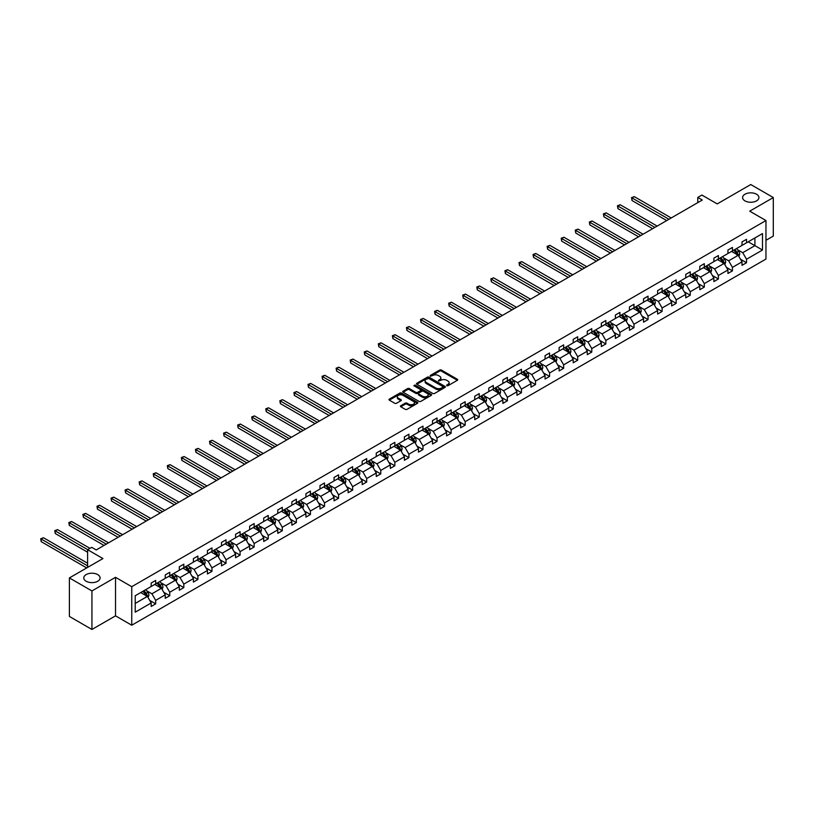 <?xml version="1.0" encoding="UTF-8"?>
<svg xmlns="http://www.w3.org/2000/svg" width="814" height="814" viewBox="0 0 814 814"><rect width="100%" height="100%" fill="white"/><g stroke="black" fill="none" stroke-linecap="round" stroke-linejoin="round"><path stroke-width="1.22" d="M97.711 574.592A8.16 4.711 0 0 0 88.818 573.565A8.16 4.711 0 0 0 83.771 577.92A8.16 4.711 0 0 0 86.162 581.247A8.16 4.711 0 0 0 95.065 582.275A8.16 4.711 0 0 0 100.102 577.92A8.16 4.711 0 0 0 97.711 574.592M756.532 194.22A8.16 4.711 0 0 0 747.628 193.203A8.16 4.711 0 0 0 742.592 197.558A8.16 4.711 0 0 0 744.983 200.885A8.16 4.711 0 0 0 753.876 201.903A8.16 4.711 0 0 0 758.923 197.558A8.16 4.711 0 0 0 756.532 194.22M446.713 385.724L447.954 385.724L457.356 380.291A1.252 0.722 0 0 0 457.722 379.782A1.252 0.722 0 0 0 457.356 379.273L441.422 370.075A1.252 0.722 0 0 0 439.652 370.075L430.25 375.498L430.25 376.221L432.702 375.519A4.009 2.31 0 0 1 438.37 375.519L439.692 376.282A4.009 2.31 0 0 1 440.873 377.92A4.009 2.31 0 0 1 439.692 379.548L438.481 380.972L440.934 380.27A4.009 2.31 0 0 1 446.601 380.27L447.924 381.033A4.009 2.31 0 0 1 449.104 382.672A4.009 2.31 0 0 1 447.924 384.3L446.713 385.724L446.713 385.002M765.954 240.323L773.3 236.08L773.3 197.558L750.752 184.534L717.215 203.907L701.882 195.055L697.781 197.426L697.781 202.625M91.941 629.466L115.517 615.852L115.517 577.319L91.941 590.933L91.941 629.466L69.394 616.442L69.394 577.92L102.94 558.557L87.607 549.704L87.607 567.399M91.941 590.933L69.394 577.92M400.793 405.738A1.252 0.722 0 0 0 400.427 406.247A1.252 0.722 0 0 0 400.793 406.766L405.27 409.34A1.252 0.722 0 0 0 407.031 409.34L417.48 403.317A1.252 0.722 0 0 0 417.847 402.798A1.252 0.722 0 0 0 417.48 402.289L401.546 393.091A1.252 0.722 0 0 0 399.776 393.091L389.336 399.125A1.252 0.722 0 0 0 388.97 399.633A1.252 0.722 0 0 0 389.336 400.142L394.729 403.266A1.252 0.722 0 0 0 396.499 403.266L400.976 400.681A1.252 0.722 0 0 0 401.343 400.173A1.252 0.722 0 0 0 400.976 399.664L398.29 398.117A3.348 1.933 0 0 1 397.313 396.744A3.348 1.933 0 0 1 399.379 394.963A3.348 1.933 0 0 1 403.032 395.38L413.522 401.434A3.348 1.933 0 0 1 414.499 402.798A3.348 1.933 0 0 1 412.433 404.589A3.348 1.933 0 0 1 408.781 404.171L407.031 403.164A1.252 0.722 0 0 0 405.27 403.164L400.793 405.738L400.793 406.766M87.607 549.704L91.707 547.334L96.225 549.938L702.289 200.03L697.781 197.426M115.517 577.319L131.746 586.691L765.954 220.543L765.954 259.066L131.746 625.223L131.746 586.691M773.3 197.558L749.714 211.172L765.954 220.543M432.794 393.447A1.252 0.722 0 0 0 434.564 393.447L445.004 387.423A1.252 0.722 0 0 0 445.37 386.915A1.252 0.722 0 0 0 445.004 386.396L429.08 377.197A1.252 0.722 0 0 0 427.309 377.197L416.86 383.231A1.252 0.722 0 0 0 416.493 383.74A1.252 0.722 0 0 0 416.86 384.249L432.794 393.447M414.153 385.907L415.048 386.039L415.048 384.991L431.247 394.342A1.252 0.722 0 0 1 431.613 394.851A1.252 0.722 0 0 1 431.247 395.37L420.797 401.394A1.252 0.722 0 0 1 419.027 401.394L403.093 392.195L403.093 391.178A1.252 0.722 0 0 0 402.727 391.687A1.252 0.722 0 0 0 403.093 392.195M403.093 391.178L407.57 388.593A1.252 0.722 0 0 1 409.34 388.593L415.801 392.328A1.252 0.722 0 0 0 417.572 392.328L420.533 390.618A1.252 0.722 0 0 0 420.899 390.099A1.252 0.722 0 0 0 420.533 389.591L413.807 385.704L415.048 384.991M135.226 595.726L151.18 586.507L151.18 583.017L155.688 580.423L155.688 583.903L165.252 578.388L165.252 574.898L169.76 572.293L169.76 575.783L179.314 570.268L179.314 566.778L183.822 564.173L183.822 567.663L193.386 562.148L193.386 558.658L197.894 556.054L197.894 559.544L207.448 554.019L207.448 550.539L211.955 547.934L211.955 551.424L221.52 545.899L221.52 542.409L226.027 539.814L226.027 543.294L235.582 537.779L235.582 534.289L240.099 531.684L240.099 535.174L249.654 529.66L249.654 526.17L254.161 523.565L254.161 527.055L263.726 521.54L263.726 518.05L268.233 515.445L268.233 518.935L277.788 513.41L277.788 509.93L282.295 507.326L282.295 510.816L291.86 505.291L291.86 501.8L296.367 499.206L296.367 502.686L305.922 497.171L305.922 493.681L310.429 491.076L310.429 494.566L319.994 489.051L319.994 485.561L324.501 482.956L324.501 486.446L334.055 480.932L334.055 477.442L338.563 474.837L338.563 478.327L348.127 472.802L348.127 469.322L352.635 466.717L352.635 470.207L362.189 464.682L362.189 461.192L366.697 458.597L366.697 462.077L376.261 456.562L376.261 453.072L380.769 450.468L380.769 453.958L390.323 448.443L390.323 444.953L394.831 442.348L394.831 445.838L404.395 440.323L404.395 436.833L408.903 434.228L408.903 437.718L418.457 432.193L418.457 428.713L422.975 426.109L422.975 429.599L432.529 424.074L432.529 420.584L437.037 417.989L437.037 421.469L446.591 415.954L446.591 412.464L451.109 409.859L451.109 413.349L460.663 407.834L460.663 404.344L465.17 401.74L465.17 405.23L474.735 399.715L474.735 396.225L479.243 393.62L479.243 397.11L488.797 391.585L488.797 388.105L493.304 385.5L493.304 388.99L502.869 383.465L502.869 379.975L507.376 377.381L507.376 380.86L516.931 375.346L516.931 371.856L521.438 369.251L521.438 372.741L531.003 367.226L531.003 363.736L535.51 361.131L535.51 364.621L545.065 359.106L545.065 355.616L549.572 353.011L549.572 356.501L559.137 350.976L559.137 347.497L563.644 344.892L563.644 348.382L573.198 342.857L573.198 339.367L577.706 336.772L577.706 340.252L587.27 334.737L587.27 331.247L591.778 328.642L591.778 332.132L601.332 326.618L601.332 323.127L605.85 320.523L605.85 324.013L615.404 318.498L615.404 315.008L619.912 312.403L619.912 315.893L629.466 310.368L629.466 306.888L633.984 304.283L633.984 307.773L643.538 302.248L643.538 298.758L648.046 296.164L648.046 299.644L657.61 294.129L657.61 290.639L662.118 288.034L662.118 291.524L671.672 286.009L671.672 282.519L676.18 279.914L676.18 283.404L685.744 277.889L685.744 274.399L690.252 271.795L690.252 275.285L699.806 269.76L699.806 266.28L704.314 263.675L704.314 267.165L713.878 261.64L713.878 258.15L718.386 255.555L718.386 259.035L727.94 253.52L727.94 250.03L732.447 247.425L732.447 250.916L742.012 245.401L742.012 241.911L746.519 239.306L746.519 242.796L762.484 233.577L762.484 250.03L746.519 259.249L746.519 262.739L742.012 265.344L742.012 261.854L732.447 267.368L732.447 270.858L727.94 273.463L727.94 269.973L718.386 275.488L718.386 278.978L713.878 281.583L713.878 278.093L704.314 283.618L704.314 287.098L699.806 289.703L699.806 286.213L690.252 291.738L690.252 295.228L685.744 297.822L685.744 294.342L676.18 299.857L676.18 303.347L671.672 305.952L671.672 302.462L662.118 307.977L662.118 311.467L657.61 314.072L657.61 310.582L648.046 316.097L648.046 319.587L643.538 322.191L643.538 318.701L633.984 324.226L633.984 327.706L629.466 330.311L629.466 326.821L619.912 332.346L619.912 335.836L615.404 338.431L615.404 334.951L605.85 340.466L605.85 343.956L601.332 346.561L601.332 343.07L591.778 348.585L591.778 352.075L587.27 354.68L587.27 351.19L577.706 356.705L577.706 360.195L573.198 362.8L573.198 359.31L563.644 364.835L563.644 368.315L559.137 370.919L559.137 367.429L549.572 372.954L549.572 376.444L545.065 379.039L545.065 375.559L535.51 381.074L535.51 384.564L531.003 387.169L531.003 383.679L521.438 389.194L521.438 392.684L516.931 395.289L516.931 391.799L507.376 397.313L507.376 400.803L502.869 403.408L502.869 399.918L493.304 405.443L493.304 408.923L488.797 411.528L488.797 408.038L479.243 413.563L479.243 417.053L474.735 419.648L474.735 416.168L465.17 421.683L465.17 425.173L460.663 427.777L460.663 424.287L451.109 429.802L451.109 433.292L446.591 435.897L446.591 432.407L437.037 437.922L437.037 441.412L432.529 444.017L432.529 440.527L422.975 446.052L422.975 449.532L418.457 452.136L418.457 448.646L408.903 454.171L408.903 457.661L404.395 460.256L404.395 456.776L394.831 462.291L394.831 465.781L390.323 468.386L390.323 464.896L380.769 470.411L380.769 473.901L376.261 476.505L376.261 473.015L366.697 478.53L366.697 482.02L362.189 484.625L362.189 481.135L352.635 486.66L352.635 490.14L348.127 492.745L348.127 489.255L338.563 494.78L338.563 498.27L334.055 500.864L334.055 497.385L324.501 502.899L324.501 506.389L319.994 508.994L319.994 505.504L310.429 511.019L310.429 514.509L305.922 517.114L305.922 513.624L296.367 519.139L296.367 522.629L291.86 525.234L291.86 521.743L282.295 527.269L282.295 530.748L277.788 533.353L277.788 529.863L268.233 535.388L268.233 538.878L263.726 541.473L263.726 537.993L254.161 543.508L254.161 546.998L249.654 549.603L249.654 546.113L240.099 551.627L240.099 555.117L235.582 557.722L235.582 554.232L226.027 559.747L226.027 563.237L221.52 565.842L221.52 562.352L211.955 567.877L211.955 571.357L207.448 573.962L207.448 570.472L197.894 575.997L197.894 579.487L193.386 582.081L193.386 578.601L183.822 584.116L183.822 587.606L179.314 590.211L179.314 586.721L169.76 592.236L169.76 595.726L165.252 598.331L165.252 594.841L155.688 600.356L155.688 603.846L151.18 606.45L151.18 602.96L135.226 612.179L135.226 595.726M154.792 584.432L161.467 588.278L151.903 593.803L146.683 590.781M151.903 593.803L155.688 600.356M161.467 588.278L165.252 594.841M151.18 585.673L151.903 586.09L155.688 583.903M168.854 576.302L175.529 580.158L165.975 585.673L160.755 582.661M165.975 585.673L169.76 592.236M175.529 580.158L179.314 586.721M165.252 577.553L165.975 577.971L169.76 575.783M182.926 568.182L189.601 572.039L180.036 577.553L174.817 574.542M180.036 577.553L183.822 584.116M189.601 572.039L193.386 578.601M179.314 569.434L180.036 569.851L183.822 567.663M196.988 560.063L203.663 563.919L194.108 569.434L188.889 566.422M194.108 569.434L197.894 575.997M203.663 563.919L207.448 570.472M193.386 561.314L194.108 561.731L197.894 559.544M211.06 551.943L217.735 555.789L208.17 561.314L202.951 558.302M208.17 561.314L211.955 567.877M217.735 555.789L221.52 562.352M207.448 553.194L208.17 553.612L211.955 551.424M225.122 543.823L231.797 547.669L222.242 553.194L217.023 550.172M222.242 553.194L226.027 559.747M231.797 547.669L235.582 554.232M221.52 545.065L222.242 545.482L226.027 543.294M239.194 535.693L245.869 539.55L236.304 545.065L231.084 542.053M236.304 545.065L240.099 551.627M245.869 539.55L249.654 546.113M235.582 536.945L236.304 537.362L240.099 535.174M253.256 527.574L259.931 531.43L250.376 536.945L245.156 533.933M250.376 536.945L254.161 543.508M259.931 531.43L263.726 537.993M249.654 528.825L250.376 529.242L254.161 527.055M267.328 519.454L274.003 523.31L264.438 528.825L259.218 525.813M264.438 528.825L268.233 535.388M274.003 523.31L277.788 529.863M263.726 520.706L264.438 521.123L268.233 518.935M281.4 511.334L288.064 515.181L278.51 520.706L273.29 517.694M278.51 520.706L282.295 527.269M288.064 515.181L291.86 521.743M277.788 512.586L278.51 513.003L282.295 510.816M295.462 503.215L302.136 507.061L292.572 512.586L287.362 509.564M292.572 512.586L296.367 519.139M302.136 507.061L305.922 513.624M291.86 504.456L292.572 504.873L296.367 502.686M309.534 495.085L316.198 498.941L306.644 504.456L301.424 501.444M306.644 504.456L310.429 511.019M316.198 498.941L319.994 505.504M305.922 496.337L306.644 496.754L310.429 494.566M323.596 486.965L330.27 490.822L320.716 496.337L315.496 493.325M320.716 496.337L324.501 502.899M330.27 490.822L334.055 497.385M319.994 488.217L320.716 488.634L324.501 486.446M337.668 478.846L344.342 482.702L334.778 488.217L329.558 485.205M334.778 488.217L338.563 494.78M344.342 482.702L348.127 489.255M334.055 480.097L334.778 480.514L338.563 478.327M351.729 470.726L358.404 474.572L348.85 480.097L343.63 477.085M348.85 480.097L352.635 486.66M358.404 474.572L362.189 481.135M348.127 471.978L348.85 472.395L352.635 470.207M365.801 462.606L372.476 466.453L362.912 471.978L357.692 468.956M362.912 471.978L366.697 478.53M372.476 466.453L376.261 473.015M362.189 463.848L362.912 464.265L366.697 462.077M379.863 454.477L386.538 458.333L376.984 463.848L371.764 460.836M376.984 463.848L380.769 470.411M386.538 458.333L390.323 464.896M376.261 455.728L376.984 456.145L380.769 453.958M393.935 446.357L400.61 450.213L391.046 455.728L385.826 452.716M391.046 455.728L394.831 462.291M400.61 450.213L404.395 456.776M390.323 447.608L391.046 448.026L394.831 445.838M407.997 438.237L414.672 442.094L405.118 447.608L399.898 444.597M405.118 447.608L408.903 454.171M414.672 442.094L418.457 448.646M404.395 439.489L405.118 439.906L408.903 437.718M422.069 430.118L428.744 433.964L419.179 439.489L413.96 436.477M419.179 439.489L422.975 446.052M428.744 433.964L432.529 440.527M418.457 431.369L419.179 431.786L422.975 429.599M436.131 421.998L442.806 425.844L433.252 431.369L428.032 428.347M433.252 431.369L437.037 437.922M442.806 425.844L446.591 432.407M432.529 423.239L433.252 423.656L437.037 421.469M450.203 413.868L456.878 417.724L447.313 423.239L442.094 420.228M447.313 423.239L451.109 429.802M456.878 417.724L460.663 424.287M446.591 415.12L447.313 415.537L451.109 413.349M464.275 405.748L470.94 409.605L461.385 415.12L456.166 412.108M461.385 415.12L465.17 421.683M470.94 409.605L474.735 416.168M460.663 407L461.385 407.417L465.17 405.23M478.337 397.629L485.012 401.485L475.447 407L470.227 403.988M475.447 407L479.243 413.563M485.012 401.485L488.797 408.038M474.735 398.88L475.447 399.298L479.243 397.11M492.409 389.509L499.074 393.355L489.519 398.88L484.299 395.869M489.519 398.88L493.304 405.443M499.074 393.355L502.869 399.918M488.797 390.761L489.519 391.178L493.304 388.99M506.471 381.39L513.146 385.236L503.591 390.761L498.372 387.739M503.591 390.761L507.376 397.313M513.146 385.236L516.931 391.799M502.869 382.631L503.591 383.048L507.376 380.86M520.543 373.26L527.207 377.116L517.653 382.631L512.433 379.619M517.653 382.631L521.438 389.194M527.207 377.116L531.003 383.679M516.931 374.511L517.653 374.928L521.438 372.741M534.605 365.14L541.279 368.996L531.725 374.511L526.505 371.499M531.725 374.511L535.51 381.074M541.279 368.996L545.065 375.559M531.003 366.392L531.725 366.809L535.51 364.621M548.677 357.02L555.351 360.877L545.787 366.392L540.567 363.38M545.787 366.392L549.572 372.954M555.351 360.877L559.137 367.429M545.065 358.272L545.787 358.689L549.572 356.501M562.739 348.901L569.413 352.747L559.859 358.272L554.639 355.26M559.859 358.272L563.644 364.835M569.413 352.747L573.198 359.31M559.137 350.152L559.859 350.569L563.644 348.382M576.811 340.781L583.485 344.627L573.921 350.152L568.701 347.13M573.921 350.152L577.706 356.705M583.485 344.627L587.27 351.19M573.198 342.022L573.921 342.44L577.706 340.252M590.872 332.651L597.547 336.508L587.993 342.022L582.773 339.011M587.993 342.022L591.778 348.585M597.547 336.508L601.332 343.07M587.27 333.903L587.993 334.32L591.778 332.132M604.944 324.532L611.619 328.388L602.055 333.903L596.835 330.891M602.055 333.903L605.85 340.466M611.619 328.388L615.404 334.951M601.332 325.783L602.055 326.2L605.85 324.013M619.006 316.412L625.681 320.268L616.127 325.783L610.907 322.771M616.127 325.783L619.912 332.346M625.681 320.268L629.466 326.821M615.404 317.663L616.127 318.081L619.912 315.893M633.078 308.292L639.753 312.138L630.189 317.663L624.969 314.652M630.189 317.663L633.984 324.226M639.753 312.138L643.538 318.701M629.466 309.544L630.189 309.961L633.984 307.773M647.14 300.173L653.815 304.019L644.261 309.544L639.041 306.522M644.261 309.544L648.046 316.097M653.815 304.019L657.61 310.582M643.538 301.414L644.261 301.831L648.046 299.644M661.212 292.043L667.887 295.899L658.322 301.414L653.103 298.402M658.322 301.414L662.118 307.977M667.887 295.899L671.672 302.462M657.61 293.294L658.322 293.712L662.118 291.524M675.284 283.923L681.949 287.78L672.395 293.294L667.175 290.283M672.395 293.294L676.18 299.857M681.949 287.78L685.744 294.342M671.672 285.175L672.395 285.592L676.18 283.404M689.346 275.804L696.021 279.66L686.456 285.175L681.247 282.163M686.456 285.175L690.252 291.738M696.021 279.66L699.806 286.213M685.744 277.055L686.456 277.472L690.252 275.285M703.418 267.684L710.083 271.53L700.528 277.055L695.309 274.043M700.528 277.055L704.314 283.618M710.083 271.53L713.878 278.093M699.806 268.935L700.528 269.353L704.314 267.165M717.48 259.564L724.155 263.41L714.6 268.935L709.381 265.913M714.6 268.935L718.386 275.488M724.155 263.41L727.94 269.973M713.878 260.806L714.6 261.223L718.386 259.035M731.552 251.434L738.227 255.291L728.662 260.806L723.442 257.794M728.662 260.806L732.447 267.368M738.227 255.291L742.012 261.854M727.94 252.686L728.662 253.103L732.447 250.916M748.229 241.809L754.904 245.655L742.734 252.686L737.515 249.674M742.734 252.686L746.519 259.249M762.484 250.03L754.904 245.655L754.904 237.953L762.484 233.577M115.517 615.852L131.746 625.223M742.012 244.566L742.734 244.983L746.519 242.796M135.226 603.428L147.395 596.397L140.72 592.551M147.395 596.397L151.18 602.96M740.526 259.269L746.519 262.739M726.454 267.399L732.447 270.858M712.382 275.519L718.386 278.978M698.32 283.638L704.314 287.098M684.248 291.758L690.252 295.228M670.187 299.878L676.18 303.347M656.115 308.007L662.118 311.467M642.053 316.127L648.046 319.587M627.981 324.247L633.984 327.706M613.919 332.366L619.912 335.836M599.847 340.486L605.85 343.956M585.785 348.616L591.778 352.075M571.713 356.736L577.706 360.195M557.651 364.855L563.644 368.315M543.579 372.975L549.572 376.444M529.507 381.094L535.51 384.564M515.445 389.224L521.438 392.684M501.373 397.344L507.376 400.803M487.311 405.464L493.304 408.923M473.239 413.583L479.243 417.053M459.177 421.703L465.17 425.173M445.105 429.833L451.109 433.292M431.044 437.952L437.037 441.412M416.972 446.072L422.975 449.532M402.91 454.192L408.903 457.661M388.838 462.311L394.831 465.781M374.776 470.441L380.769 473.901M360.704 478.561L366.697 482.02M346.642 486.68L352.635 490.14M332.57 494.8L338.563 498.27M318.498 502.92L324.501 506.389M304.436 511.05L310.429 514.509M290.364 519.169L296.367 522.629M276.302 527.289L282.295 530.748M262.23 535.409L268.233 538.878M248.168 543.528L254.161 546.998M234.096 551.658L240.099 555.117M220.034 559.778L226.027 563.237M205.962 567.897L211.955 571.357M191.9 576.017L197.894 579.487M177.828 584.137L183.822 587.606M163.767 592.266L169.76 595.726M149.695 600.386L155.688 603.846M447.059 385.846L447.924 385.348A4.009 2.31 0 0 0 449.104 383.709L449.104 382.672M440.873 377.92L440.873 378.958A4.009 2.31 0 0 1 439.692 380.596L438.827 381.094M457.336 380.301L441.422 371.113A1.252 0.722 0 0 0 439.652 371.113L430.596 376.343M445.004 386.396L445.004 387.423L429.08 378.245A1.252 0.722 0 0 0 427.309 378.245L416.88 384.259L416.86 383.231M442.796 387.271L442.796 386.548L428.805 378.479L426.292 379.222A4.009 2.31 0 0 0 425.112 380.85A4.009 2.31 0 0 0 426.292 382.488L435.846 388.003A4.009 2.31 0 0 0 441.514 388.003L442.796 387.271L442.796 388.309L443.05 386.915M425.112 380.85L425.112 381.898A4.009 2.31 0 0 0 426.292 383.526L426.292 382.488M442.796 388.309L441.514 389.051A4.009 2.31 0 0 1 435.846 389.051L426.292 383.526M403.113 392.206L407.57 389.641L407.57 388.593M420.899 390.099L420.899 391.147A1.252 0.722 0 0 1 420.533 391.656L417.572 393.366A1.252 0.722 0 0 1 415.801 393.366L409.34 389.641A1.252 0.722 0 0 0 407.57 389.641M415.048 386.039L431.227 395.38M422.507 396.194A3.348 1.933 0 0 0 426.149 396.622A3.348 1.933 0 0 0 428.215 394.831A3.348 1.933 0 0 0 427.238 393.467L423.545 391.331A1.252 0.722 0 0 0 421.774 391.331L418.803 393.04A1.252 0.722 0 0 0 418.437 393.549A1.252 0.722 0 0 0 418.803 394.068L422.507 396.194L422.507 397.242A3.348 1.933 0 0 0 426.149 397.659A3.348 1.933 0 0 0 428.215 395.869L428.215 394.831M418.437 393.549L418.437 394.597A1.252 0.722 0 0 0 418.803 395.105L418.803 394.068M422.507 397.242L418.803 395.105M414.499 402.798L414.499 403.846A3.348 1.933 0 0 1 412.433 405.626A3.348 1.933 0 0 1 408.781 405.209L407.031 404.202A1.252 0.722 0 0 0 405.27 404.202L400.814 406.776M397.313 396.744L397.313 397.792A3.348 1.933 0 0 0 398.29 399.155L398.29 398.117M400.956 400.692L398.29 399.155M417.48 402.289L417.48 403.317L401.546 394.139A1.252 0.722 0 0 0 399.776 394.139L389.346 400.152L389.336 399.125M738.909 256.481L739.733 254.08A3.378 1.954 -120 0 0 738.654 251.2L736.629 248.504M733.007 252.279L732.122 251.109M671.224 217.959L634.279 196.632L632.02 197.934L632.02 200.539L666.717 220.563M736.833 254.853L737.911 254.222A3.378 1.954 -120 0 0 736.945 252.198L734.92 249.491M734.075 249.979L736.304 252.951A1.72 0.997 60 0 1 736.619 253.48L737.911 254.222M733.841 250.122L735.866 252.818A3.378 1.954 60 0 1 736.701 254.416M632.02 200.539L631.532 197.649L668.966 219.261M631.532 197.649L634.279 196.632M724.836 264.601L725.671 262.21A3.378 1.954 -120 0 0 724.592 259.33L722.567 256.624M718.935 260.399L718.06 259.228M657.152 226.089L620.207 204.752L617.958 206.054L617.958 208.659L652.645 228.683M722.761 262.973L723.85 262.352A3.378 1.954 -120 0 0 722.873 260.317L720.848 257.611M720.003 258.099L722.232 261.08A1.72 0.997 60 0 1 722.547 261.599L723.85 262.352M719.769 258.242L721.794 260.938A3.378 1.954 60 0 1 722.639 262.535M617.958 208.659L617.46 205.769L654.904 227.381M617.46 205.769L620.207 204.752M710.775 272.721L711.599 270.329A3.378 1.954 -120 0 0 710.52 267.45L708.495 264.743M704.863 268.518L703.988 267.348M643.091 234.208L606.145 212.871L603.886 214.174L603.886 216.778L638.583 236.813M708.699 271.093L709.777 270.472A3.378 1.954 -120 0 0 708.811 268.437L706.786 265.74M705.942 266.229L708.17 269.2A1.72 0.997 60 0 1 708.475 269.719L709.777 270.472M705.707 266.361L707.732 269.068A3.378 1.954 60 0 1 708.567 270.655M603.886 216.778L603.388 213.889L640.832 235.511M603.388 213.889L606.145 212.871M696.703 280.84L697.537 278.449A3.378 1.954 -120 0 0 696.458 275.57L694.434 272.863M690.801 276.638L689.926 275.468M629.019 242.328L592.073 221.001L589.824 222.303L589.824 224.898L624.511 244.933M694.627 279.212L695.705 278.592A3.378 1.954 -120 0 0 694.739 276.557L692.714 273.86M691.869 274.349L694.098 277.32A1.72 0.997 60 0 1 694.413 277.839L695.705 278.592M691.635 274.481L693.66 277.187A3.378 1.954 60 0 1 694.505 278.785M589.824 224.898L589.326 222.008L626.77 243.63M589.326 222.008L592.073 221.001M682.641 288.97L683.465 286.569A3.378 1.954 -120 0 0 682.386 283.689L680.362 280.993M676.729 284.768L675.854 283.598M614.957 250.447L578.011 229.121L575.752 230.423L575.752 233.028L610.439 253.052M680.565 287.342L681.644 286.711A3.378 1.954 -120 0 0 680.677 284.686L678.652 281.98M677.808 282.468L680.036 285.439A1.72 0.997 60 0 1 680.341 285.968L681.644 286.711M677.574 282.6L679.598 285.307A3.378 1.954 60 0 1 680.433 286.904M575.752 233.028L575.254 230.138L612.698 251.75M575.254 230.138L578.011 229.121M668.569 297.09L669.403 294.688A3.378 1.954 -120 0 0 668.325 291.809L666.3 289.112M662.667 292.887L661.792 291.717M600.885 258.567L563.939 237.24L561.691 238.543L561.691 241.148L596.377 261.172M666.493 295.462L667.572 294.831A3.378 1.954 -120 0 0 666.605 292.806L664.58 290.099M663.736 290.588L665.964 293.559A1.72 0.997 60 0 1 666.279 294.088L667.572 294.831M663.502 290.73L665.526 293.427A3.378 1.954 60 0 1 666.371 295.024M561.691 241.148L561.192 238.258L598.626 259.87M561.192 238.258L563.939 237.24M654.507 305.209L655.331 302.818A3.378 1.954 -120 0 0 654.253 299.939L652.228 297.232M648.595 301.007L647.72 299.837M586.813 266.697L549.877 245.36L547.619 246.662L547.619 249.267L582.305 269.292M652.431 303.581L653.51 302.961A3.378 1.954 -120 0 0 652.543 300.926L650.518 298.219M649.674 298.707L651.902 301.689A1.72 0.997 60 0 1 652.207 302.208L653.51 302.961M649.43 298.85L651.454 301.546A3.378 1.954 60 0 1 652.299 303.144M547.619 249.267L547.12 246.377L584.564 267.989M547.12 246.377L549.877 245.36M640.435 313.329L641.269 310.938A3.378 1.954 -120 0 0 640.191 308.058L638.166 305.352M634.533 309.127L633.658 307.957M572.751 274.817L535.805 253.48L533.557 254.782L533.557 257.387L568.243 277.421M638.359 311.701L639.438 311.08A3.378 1.954 -120 0 0 638.471 309.045L636.446 306.349M635.602 306.837L637.83 309.808A1.72 0.997 60 0 1 638.145 310.327L639.438 311.08M635.368 306.97L637.393 309.676A3.378 1.954 60 0 1 638.237 311.263M533.557 257.387L533.058 254.497L570.492 276.119M533.058 254.497L535.805 253.48M626.373 321.449L627.197 319.057A3.378 1.954 -120 0 0 626.119 316.178L624.094 313.471M620.461 317.246L619.586 316.076M558.679 282.936L521.743 261.609L519.485 262.912L519.485 265.506L554.171 285.541M624.287 319.821L625.376 319.2A3.378 1.954 -120 0 0 624.409 317.165L622.384 314.469M621.54 314.957L623.768 317.928A1.72 0.997 60 0 1 624.073 318.447L625.376 319.2M621.296 315.089L623.321 317.796A3.378 1.954 60 0 1 624.165 319.393M519.485 265.506L518.986 262.617L556.43 284.239M518.986 262.617L521.743 261.609M612.301 329.578L613.135 327.177A3.378 1.954 -120 0 0 612.057 324.298L610.032 321.601M606.399 325.376L605.514 324.206M544.617 291.056L507.671 269.729L505.413 271.031L505.413 273.636L540.109 293.661M610.225 327.95L611.304 327.32A3.378 1.954 -120 0 0 610.337 325.295L608.312 322.588M607.468 323.077L609.696 326.048A1.72 0.997 60 0 1 610.012 326.577L611.304 327.32M607.234 323.209L609.259 325.915A3.378 1.954 60 0 1 610.103 327.513M505.413 273.636L504.924 270.747L542.358 292.358M504.924 270.747L507.671 269.729M598.239 337.698L599.063 335.297A3.378 1.954 -120 0 0 597.985 332.417L595.96 329.721M592.327 333.496L591.452 332.326M530.545 299.176L493.599 277.849L491.351 279.151L491.351 281.756L526.037 301.78M596.153 336.07L597.242 335.439A3.378 1.954 -120 0 0 596.275 333.414L594.251 330.708M593.396 331.196L595.624 334.167A1.72 0.997 60 0 1 595.94 334.696L597.242 335.439M593.162 331.339L595.187 334.035A3.378 1.954 60 0 1 596.031 335.633M491.351 281.756L490.852 278.866L528.296 300.478M490.852 278.866L493.599 277.849M584.167 345.818L584.991 343.427A3.378 1.954 -120 0 0 583.913 340.547L581.898 337.841M578.266 341.615L577.38 340.445M516.483 307.305L479.538 285.968L477.279 287.271L477.279 289.876L511.975 309.9M582.091 344.19L583.17 343.569A3.378 1.954 -120 0 0 582.203 341.534L580.179 338.828M579.334 339.316L581.562 342.297A1.72 0.997 60 0 1 581.878 342.816L583.17 343.569M579.1 339.458L581.125 342.155A3.378 1.954 60 0 1 581.969 343.752M477.279 289.876L476.79 286.986L514.224 308.598M476.79 286.986L479.538 285.968M570.095 353.937L570.929 351.546A3.378 1.954 -120 0 0 569.851 348.667L567.826 345.96M564.194 349.735L563.319 348.565M502.411 315.425L465.466 294.088L463.217 295.39L463.217 297.995L497.903 318.03M568.019 352.309L569.108 351.689A3.378 1.954 -120 0 0 568.141 349.654L566.117 346.957M565.262 347.446L567.49 350.417A1.72 0.997 60 0 1 567.806 350.936L569.108 351.689M565.028 347.578L567.053 350.285A3.378 1.954 60 0 1 567.897 351.872M463.217 297.995L462.718 295.106L500.162 316.727M462.718 295.106L465.466 294.088M556.033 362.057L556.857 359.666A3.378 1.954 -120 0 0 555.779 356.786L553.754 354.08M550.132 357.855L549.246 356.685M488.349 323.545L451.404 302.218L449.145 303.52L449.145 306.115L483.842 326.149M553.958 360.429L555.036 359.808A3.378 1.954 -120 0 0 554.069 357.773L552.045 355.077M551.2 355.565L553.428 358.536A1.72 0.997 60 0 1 553.744 359.055L555.036 359.808M550.966 355.698L552.991 358.404A3.378 1.954 60 0 1 553.825 360.002M449.145 306.115L448.656 303.225L486.09 324.847M448.656 303.225L451.404 302.218M541.961 370.187L542.796 367.786A3.378 1.954 -120 0 0 541.717 364.906L539.692 362.21M536.06 365.985L535.185 364.814M474.277 331.664L437.332 310.338L435.083 311.64L435.083 314.245L469.77 334.269M539.886 368.559L540.974 367.928A3.378 1.954 -120 0 0 539.997 365.903L537.983 363.197M537.128 363.685L539.356 366.656A1.72 0.997 60 0 1 539.672 367.185L540.974 367.928M536.894 363.817L538.919 366.524A3.378 1.954 60 0 1 539.763 368.121M435.083 314.245L434.584 311.355L472.028 332.967M434.584 311.355L437.332 310.338M527.899 378.307L528.724 375.905A3.378 1.954 -120 0 0 527.645 373.026L525.62 370.329M521.998 374.104L521.113 372.934M460.215 339.784L423.27 318.457L421.011 319.76L421.011 322.364L455.708 342.389M525.824 376.679L526.902 376.048A3.378 1.954 -120 0 0 525.936 374.023L523.911 371.316M523.066 371.805L525.295 374.776A1.72 0.997 60 0 1 525.61 375.305L526.902 376.048M522.832 371.947L524.857 374.644A3.378 1.954 60 0 1 525.691 376.241M421.011 322.364L420.512 319.475L457.956 341.086M420.512 319.475L423.27 318.457M513.827 386.426L514.662 384.035A3.378 1.954 -120 0 0 513.583 381.156L511.558 378.449M507.926 382.224L507.051 381.054M446.143 347.914L409.198 326.577L406.949 327.879L406.949 330.484L441.636 350.508M511.752 384.798L512.83 384.177A3.378 1.954 -120 0 0 511.864 382.142L509.839 379.436M508.994 379.924L511.223 382.906A1.72 0.997 60 0 1 511.538 383.425L512.83 384.177M508.76 380.067L510.785 382.763A3.378 1.954 60 0 1 511.63 384.361M406.949 330.484L406.451 327.594L443.895 349.206M406.451 327.594L409.198 326.577M499.765 394.546L500.59 392.155A3.378 1.954 -120 0 0 499.511 389.275L497.486 386.569M493.854 390.344L492.979 389.173M432.081 356.033L395.136 334.696L392.877 335.999L392.877 338.604L427.564 358.638M497.69 392.918L498.768 392.297A3.378 1.954 -120 0 0 497.802 390.262L495.777 387.566M494.932 388.054L497.161 391.025A1.72 0.997 60 0 1 497.466 391.544L498.768 392.297M494.698 388.186L496.723 390.893A3.378 1.954 60 0 1 497.558 392.48M392.877 338.604L392.379 335.714L429.823 357.336M392.379 335.714L395.136 334.696M485.693 402.665L486.528 400.274A3.378 1.954 -120 0 0 485.449 397.395L483.424 394.688M479.792 398.463L478.917 397.293M418.009 364.153L381.064 342.826L378.815 344.129L378.815 346.723L413.502 366.758M483.618 401.037L484.696 400.417A3.378 1.954 -120 0 0 483.73 398.382L481.705 395.685M480.86 396.174L483.089 399.145A1.72 0.997 60 0 1 483.404 399.664L484.696 400.417M480.626 396.306L482.651 399.013A3.378 1.954 60 0 1 483.496 400.61M378.815 346.723L378.317 343.834L415.761 365.455M378.317 343.834L381.064 342.826M471.632 410.795L472.456 408.394A3.378 1.954 -120 0 0 471.377 405.514L469.352 402.818M465.72 406.593L464.845 405.423M403.948 372.273L367.002 350.946L364.743 352.248L364.743 354.853L399.43 374.878M469.556 409.167L470.634 408.536A3.378 1.954 -120 0 0 469.668 406.512L467.643 403.805M466.798 404.293L469.027 407.265A1.72 0.997 60 0 1 469.332 407.794L470.634 408.536M466.554 404.426L468.579 407.132A3.378 1.954 60 0 1 469.424 408.73M364.743 354.853L364.245 351.963L401.689 373.575M364.245 351.963L367.002 350.946M457.56 418.915L458.394 416.514A3.378 1.954 -120 0 0 457.315 413.634L455.291 410.938M451.658 414.713L450.783 413.543M389.875 380.392L352.93 359.066L350.681 360.368L350.681 362.973L385.368 382.997M455.484 417.287L456.562 416.656A3.378 1.954 -120 0 0 455.596 414.631L453.571 411.925M452.726 412.413L454.955 415.384A1.72 0.997 60 0 1 455.27 415.913L456.562 416.656M452.492 412.556L454.517 415.252A3.378 1.954 60 0 1 455.362 416.849M350.681 362.973L350.183 360.083L387.617 381.695M350.183 360.083L352.93 359.066M443.498 427.035L444.322 424.643A3.378 1.954 -120 0 0 443.243 421.764L441.219 419.057M437.586 422.832L436.711 421.662M375.803 388.522L338.868 367.185L336.609 368.488L336.609 371.092L371.296 391.117M441.412 425.407L442.501 424.786A3.378 1.954 -120 0 0 441.534 422.751L439.509 420.044M438.665 420.533L440.893 423.514A1.72 0.997 60 0 1 441.198 424.033L442.501 424.786M438.42 420.675L440.445 423.372A3.378 1.954 60 0 1 441.29 424.969M336.609 371.092L336.111 368.203L373.555 389.814M336.111 368.203L338.868 367.185M429.426 435.154L430.26 432.763A3.378 1.954 -120 0 0 429.182 429.884L427.157 427.177M423.524 430.952L422.639 429.782M361.742 396.642L324.796 375.305L322.537 376.607L322.537 379.212L357.234 399.247M427.35 433.526L428.429 432.906A3.378 1.954 -120 0 0 427.462 430.871L425.437 428.174M424.593 428.663L426.821 431.634A1.72 0.997 60 0 1 427.136 432.153L428.429 432.906M424.359 428.795L426.383 431.501A3.378 1.954 60 0 1 427.228 433.089M322.537 379.212L322.049 376.322L359.483 397.944M322.049 376.322L324.796 375.305M415.364 443.274L416.188 440.883A3.378 1.954 -120 0 0 415.109 438.003L413.085 435.297M409.452 439.072L408.577 437.901M347.67 404.762L310.724 383.435L308.475 384.737L308.475 387.332L343.162 407.366M413.278 441.646L414.367 441.025A3.378 1.954 -120 0 0 413.4 438.99L411.375 436.294M410.521 436.782L412.749 439.753A1.72 0.997 60 0 1 413.064 440.272L414.367 441.025M410.287 436.915L412.311 439.621A3.378 1.954 60 0 1 413.156 441.219M308.475 387.332L307.977 384.442L345.421 406.064M307.977 384.442L310.724 383.435M401.292 451.404L402.126 449.002A3.378 1.954 -120 0 0 401.048 446.123L399.023 443.427M395.39 447.201L394.505 446.031M333.608 412.881L296.662 391.554L294.403 392.857L294.403 395.462L329.1 415.486M399.216 449.776L400.295 449.145A3.378 1.954 -120 0 0 399.328 447.12L397.303 444.413M396.459 444.902L398.687 447.873A1.72 0.997 60 0 1 399.002 448.402L400.295 449.145M396.225 445.034L398.25 447.741A3.378 1.954 60 0 1 399.094 449.338M294.403 395.462L293.915 392.572L331.349 414.184M293.915 392.572L296.662 391.554M387.22 459.523L388.054 457.122A3.378 1.954 -120 0 0 386.976 454.243L384.951 451.546M381.318 455.321L380.443 454.151M319.536 421.001L282.59 399.674L280.342 400.976L280.342 403.581L315.028 423.606M385.144 457.895L386.233 457.264A3.378 1.954 -120 0 0 385.266 455.24L383.241 452.533M382.387 453.022L384.615 455.993A1.72 0.997 60 0 1 384.93 456.522L386.233 457.264M382.153 453.164L384.177 455.86A3.378 1.954 60 0 1 385.022 457.458M280.342 403.581L279.843 400.692L317.287 422.303M279.843 400.692L282.59 399.674M373.158 467.643L373.982 465.252A3.378 1.954 -120 0 0 372.904 462.372L370.879 459.666M367.256 463.441L366.371 462.271M305.474 429.131L268.528 407.794L266.27 409.096L266.27 411.701L300.966 431.725M371.082 466.015L372.161 465.394A3.378 1.954 -120 0 0 371.194 463.359L369.169 460.653M368.325 461.141L370.553 464.122A1.72 0.997 60 0 1 370.869 464.641L372.161 465.394M368.091 461.284L370.116 463.98A3.378 1.954 60 0 1 370.95 465.577M266.27 411.701L265.781 408.811L303.215 430.423M265.781 408.811L268.528 407.794M359.086 475.763L359.92 473.372A3.378 1.954 -120 0 0 358.842 470.492L356.817 467.785M353.184 471.56L352.309 470.39M291.402 437.25L254.456 415.913L252.208 417.216L252.208 419.821L286.894 439.855M357.01 474.135L358.099 473.514A3.378 1.954 -120 0 0 357.132 471.479L355.108 468.783M354.253 469.271L356.481 472.242A1.72 0.997 60 0 1 356.797 472.761L358.099 473.514M354.019 469.403L356.044 472.11A3.378 1.954 60 0 1 356.888 473.697M252.208 419.821L251.709 416.931L289.153 438.553M251.709 416.931L254.456 415.913M345.024 483.882L345.848 481.491A3.378 1.954 -120 0 0 344.77 478.612L342.745 475.905M339.123 479.68L338.237 478.51M277.34 445.37L240.395 424.043L238.136 425.346L238.136 427.94L272.832 447.975M342.948 482.254L344.027 481.634A3.378 1.954 -120 0 0 343.06 479.599L341.035 476.902M340.191 477.391L342.419 480.362A1.72 0.997 60 0 1 342.735 480.881L344.027 481.634M339.957 477.523L341.982 480.229A3.378 1.954 60 0 1 342.816 481.827M238.136 427.94L237.647 425.05L275.081 446.672M237.647 425.05L240.395 424.043M330.952 492.012L331.786 489.611A3.378 1.954 -120 0 0 330.708 486.731L328.683 484.035M325.051 487.81L324.176 486.64M263.268 453.49L226.323 432.163L224.074 433.465L224.074 436.07L258.76 456.094M328.876 490.384L329.965 489.753A3.378 1.954 -120 0 0 328.988 487.728L326.963 485.022M326.119 485.51L328.347 488.481A1.72 0.997 60 0 1 328.663 489.011L329.965 489.753M325.885 485.643L327.91 488.349A3.378 1.954 60 0 1 328.754 489.947M224.074 436.07L223.575 433.18L261.019 454.792M223.575 433.18L226.323 432.163M316.89 500.132L317.714 497.73A3.378 1.954 -120 0 0 316.636 494.851L314.611 492.155M310.979 495.93L310.103 494.759M249.206 461.609L212.261 440.282L210.002 441.585L210.002 444.19L244.699 464.214M314.815 498.504L315.893 497.873A3.378 1.954 -120 0 0 314.926 495.848L312.902 493.142M312.057 493.63L314.285 496.601A1.72 0.997 60 0 1 314.591 497.13L315.893 497.873M311.823 493.772L313.848 496.469A3.378 1.954 60 0 1 314.682 498.066M210.002 444.19L209.503 441.3L246.947 462.912M209.503 441.3L212.261 440.282M302.818 508.251L303.653 505.86A3.378 1.954 -120 0 0 302.574 502.981L300.549 500.274M296.917 504.049L296.042 502.879M235.134 469.739L198.189 448.402L195.94 449.704L195.94 452.309L230.627 472.334M300.742 506.623L301.821 506.003A3.378 1.954 -120 0 0 300.854 503.968L298.83 501.261M297.985 501.75L300.213 504.731A1.72 0.997 60 0 1 300.529 505.25L301.821 506.003M297.751 501.892L299.776 504.588A3.378 1.954 60 0 1 300.62 506.186M195.94 452.309L195.441 449.42L232.885 471.031M195.441 449.42L198.189 448.402M288.756 516.371L289.581 513.98A3.378 1.954 -120 0 0 288.502 511.1L286.477 508.394M282.845 512.169L281.97 510.999M221.072 477.859L184.127 456.522L181.868 457.824L181.868 460.429L216.555 480.464M286.681 514.743L287.759 514.122A3.378 1.954 -120 0 0 286.793 512.087L284.768 509.391M283.923 509.879L286.152 512.851A1.72 0.997 60 0 1 286.457 513.369L287.759 514.122M283.689 510.012L285.704 512.718A3.378 1.954 60 0 1 286.548 514.306M181.868 460.429L181.369 457.539L218.813 479.161M181.369 457.539L184.127 456.522M274.684 524.491L275.519 522.1A3.378 1.954 -120 0 0 274.44 519.22L272.415 516.514M268.783 520.288L267.908 519.118M207 485.978L170.055 464.652L167.806 465.954L167.806 468.549L202.493 488.583M272.609 522.863L273.687 522.242A3.378 1.954 -120 0 0 272.721 520.207L270.696 517.511M269.851 517.999L272.079 520.97A1.72 0.997 60 0 1 272.395 521.489L273.687 522.242M269.617 518.131L271.642 520.838A3.378 1.954 60 0 1 272.487 522.435M167.806 468.549L167.308 465.659L204.741 487.281M167.308 465.659L170.055 464.652M260.622 532.621L261.447 530.219A3.378 1.954 -120 0 0 260.368 527.34L258.343 524.643M254.711 528.418L253.836 527.248M192.928 494.098L155.993 472.771L153.734 474.074L153.734 476.678L188.421 496.703M258.537 530.993L259.625 530.362A3.378 1.954 -120 0 0 258.659 528.337L256.634 525.63M255.789 526.119L258.018 529.09A1.72 0.997 60 0 1 258.323 529.619L259.625 530.362M255.545 526.251L257.57 528.958A3.378 1.954 60 0 1 258.414 530.555M153.734 476.678L153.236 473.789L190.68 495.4M153.236 473.789L155.993 472.771M246.55 540.74L247.385 538.339A3.378 1.954 -120 0 0 246.306 535.459L244.281 532.763M240.649 536.538L239.774 535.368M178.866 502.218L141.921 480.891L139.662 482.193L139.662 484.798L174.359 504.822M244.475 539.112L245.553 538.481A3.378 1.954 -120 0 0 244.587 536.457L242.562 533.75M241.717 534.238L243.946 537.209A1.72 0.997 60 0 1 244.261 537.739L245.553 538.481M241.483 534.381L243.508 537.077A3.378 1.954 60 0 1 244.353 538.675M139.662 484.798L139.174 481.908L176.607 503.52M139.174 481.908L141.921 480.891M232.489 548.86L233.313 546.469A3.378 1.954 -120 0 0 232.234 543.589L230.209 540.883M226.577 544.658L225.702 543.487M164.794 510.347L127.859 489.011L125.6 490.313L125.6 492.918L160.287 512.942M230.403 547.232L231.491 546.611A3.378 1.954 -120 0 0 230.525 544.576L228.5 541.87M227.655 542.358L229.874 545.339A1.72 0.997 60 0 1 230.189 545.858L231.491 546.611M227.411 542.5L229.436 545.197A3.378 1.954 60 0 1 230.281 546.794M125.6 492.918L125.102 490.028L162.546 511.64M125.102 490.028L127.859 489.011M218.417 556.98L219.251 554.588A3.378 1.954 -120 0 0 218.172 551.709L216.148 549.002M212.515 552.777L211.63 551.607M150.732 518.467L113.787 497.13L111.528 498.433L111.528 501.037L146.225 521.072M216.341 555.351L217.419 554.731A3.378 1.954 -120 0 0 216.453 552.696L214.428 549.999M213.583 550.488L215.812 553.459A1.72 0.997 60 0 1 216.127 553.978L217.419 554.731M213.349 550.62L215.374 553.327A3.378 1.954 60 0 1 216.219 554.914M111.528 501.037L111.04 498.148L148.474 519.77M111.04 498.148L113.787 497.13M204.355 565.099L205.179 562.708A3.378 1.954 -120 0 0 204.1 559.829L202.076 557.122M198.443 560.897L197.568 559.727M136.66 526.587L99.715 505.26L97.466 506.562L97.466 509.157L132.153 529.192M202.269 563.471L203.358 562.85A3.378 1.954 -120 0 0 202.391 560.815L200.366 558.119M199.511 558.608L201.74 561.579A1.72 0.997 60 0 1 202.055 562.098L203.358 562.85M199.277 558.74L201.302 561.446A3.378 1.954 60 0 1 202.147 563.044M97.466 509.157L96.968 506.267L134.412 527.889M96.968 506.267L99.715 505.26M190.283 573.229L191.107 570.828A3.378 1.954 -120 0 0 190.028 567.948L188.014 565.252M184.381 569.027L183.496 567.857M122.599 534.706L85.653 513.38L83.394 514.682L83.394 517.287L118.091 537.311M188.207 571.601L189.286 570.97A3.378 1.954 -120 0 0 188.319 568.945L186.294 566.239M185.45 566.727L187.678 569.698A1.72 0.997 60 0 1 187.993 570.227L189.286 570.97M185.216 566.859L187.24 569.566A3.378 1.954 60 0 1 188.075 571.163M83.394 517.287L82.906 514.397L120.34 536.009M82.906 514.397L85.653 513.38M176.211 581.349L177.045 578.947A3.378 1.954 -120 0 0 175.966 576.068L173.942 573.371M170.309 577.146L169.434 575.976M108.527 542.826L71.581 521.499L69.332 522.802L69.332 525.406L104.019 545.431M174.135 579.721L175.224 579.09A3.378 1.954 -120 0 0 174.257 577.065L172.232 574.358M171.378 574.847L173.606 577.818A1.72 0.997 60 0 1 173.921 578.347L175.224 579.09M171.143 574.989L173.168 577.686A3.378 1.954 60 0 1 174.013 579.283M69.332 525.406L68.834 522.517L106.278 544.128M68.834 522.517L71.581 521.499M162.149 589.468L162.973 587.077A3.378 1.954 -120 0 0 161.894 584.198L159.87 581.491M156.247 585.266L155.362 584.096M89.957 548.351L57.519 529.619L55.26 530.921L55.26 533.526L87.607 552.197M160.073 587.84L161.152 587.22A3.378 1.954 -120 0 0 160.185 585.185L158.16 582.478M157.316 582.966L159.544 585.948A1.72 0.997 60 0 1 159.859 586.467L161.152 587.22M157.082 583.109L159.106 585.805A3.378 1.954 60 0 1 159.941 587.403M55.26 533.526L54.772 530.636L87.698 549.654M54.772 530.636L57.519 529.619M148.077 597.588L148.911 595.197A3.378 1.954 -120 0 0 147.833 592.317L145.808 589.611M142.175 593.386L141.3 592.216M87.607 563.237L43.447 537.739L41.199 539.041L41.199 541.646L86.711 567.928M146.001 595.96L147.09 595.339A3.378 1.954 -120 0 0 146.113 593.304L144.098 590.608M143.244 591.096L145.472 594.067A1.72 0.997 60 0 1 145.787 594.586L147.09 595.339M143.01 591.229L145.034 593.935A3.378 1.954 60 0 1 145.879 595.522M41.199 541.646L40.7 538.756L87.607 565.842M40.7 538.756L43.447 537.739M447.924 385.348L447.924 384.3M438.481 380.972L438.481 380.25M439.692 380.596L439.692 379.548M430.25 376.221L430.25 375.498M439.652 371.113L439.652 370.075M441.422 371.113L441.422 370.075M457.356 380.291L457.356 379.273M427.309 378.245L427.309 377.197M429.08 378.245L429.08 377.197M435.846 389.051L435.846 388.003M441.514 389.051L441.514 388.003M409.34 389.641L409.34 388.593M415.801 393.366L415.801 392.328M417.572 393.366L417.572 392.328M420.533 391.656L420.533 390.618M431.247 395.37L431.247 394.342M405.27 404.202L405.27 403.164M407.031 404.202L407.031 403.164M408.781 405.209L408.781 404.171M400.976 400.681L400.976 399.664M399.776 394.139L399.776 393.091M401.546 394.139L401.546 393.091M737.983 255.148L739.712 254.151M736.945 252.198L738.654 251.2M734.9 253.378L735.866 252.818M723.911 263.268L725.65 262.271M722.873 260.317L724.592 259.33M720.838 261.498L721.794 260.938M709.849 271.398L711.578 270.39M708.811 268.437L710.52 267.45M706.766 269.617L707.732 269.068M695.777 279.517L697.517 278.51M694.739 276.557L696.458 275.57M692.704 277.737L693.66 277.187M681.705 287.637L683.445 286.64M680.677 284.686L682.386 283.689M678.632 285.856L679.598 285.307M667.643 295.757L669.383 294.76M666.605 292.806L668.325 291.809M664.57 293.986L665.526 293.427M653.571 303.876L655.311 302.879M652.543 300.926L654.253 299.939M650.498 302.106L651.454 301.546M639.509 312.006L641.239 310.999M638.471 309.045L640.191 308.058M636.426 310.226L637.393 309.676M625.437 320.126L627.177 319.119M624.409 317.165L626.119 316.178M622.364 318.345L623.321 317.796M611.375 328.246L613.105 327.248M610.337 325.295L612.057 324.298M608.292 326.465L609.259 325.915M597.303 336.365L599.043 335.368M596.275 333.414L597.985 332.417M594.23 334.595L595.187 334.035M583.241 344.485L584.971 343.488M582.203 341.534L583.913 340.547M580.158 342.714L581.125 342.155M569.169 352.615L570.909 351.607M568.141 349.654L569.851 348.667M566.096 350.834L567.053 350.285M555.107 360.734L556.837 359.727M554.069 357.773L555.779 356.786M552.024 358.954L552.991 358.404M541.035 368.854L542.775 367.857M539.997 365.903L541.717 364.906M537.962 367.073L538.919 366.524M526.973 376.974L528.703 375.976M525.936 374.023L527.645 373.026M523.89 375.203L524.857 374.644M512.901 385.093L514.641 384.096M511.864 382.142L513.583 381.156M509.829 383.323L510.785 382.763M498.829 393.223L500.569 392.216M497.802 390.262L499.511 389.275M495.757 391.442L496.723 390.893M484.768 401.343L486.507 400.335M483.73 398.382L485.449 397.395M481.695 399.562L482.651 399.013M470.696 409.462L472.435 408.465M469.668 406.512L471.377 405.514M467.623 407.682L468.579 407.132M456.634 417.582L458.363 416.585M455.596 414.631L457.315 413.634M453.551 415.812L454.517 415.252M442.562 425.702L444.302 424.704M441.534 422.751L443.243 421.764M439.489 423.931L440.445 423.372M428.5 433.831L430.23 432.824M427.462 430.871L429.182 429.884M425.417 432.051L426.383 431.501M414.428 441.951L416.168 440.944M413.4 438.99L415.109 438.003M411.355 440.171L412.311 439.621M400.366 450.071L402.096 449.074M399.328 447.12L401.048 446.123M397.283 448.29L398.25 447.741M386.294 458.19L388.034 457.193M385.266 455.24L386.976 454.243M383.221 456.42L384.177 455.86M372.232 466.31L373.962 465.313M371.194 463.359L372.904 462.372M369.149 464.54L370.116 463.98M358.16 474.44L359.9 473.433M357.132 471.479L358.842 470.492M355.087 472.659L356.044 472.11M344.098 482.56L345.828 481.552M343.06 479.599L344.77 478.612M341.015 480.779L341.982 480.229M330.026 490.679L331.766 489.682M328.988 487.728L330.708 486.731M326.953 488.899L327.91 488.349M315.964 498.799L317.694 497.802M314.926 495.848L316.636 494.851M312.881 497.028L313.848 496.469M301.892 506.919L303.632 505.921M300.854 503.968L302.574 502.981M298.819 505.148L299.776 504.588M287.82 515.048L289.56 514.041M286.793 512.087L288.502 511.1M284.747 513.268L285.704 512.718M273.758 523.168L275.498 522.161M272.721 520.207L274.44 519.22M270.686 521.387L271.642 520.838M259.686 531.288L261.426 530.29M258.659 528.337L260.368 527.34M256.613 529.507L257.57 528.958M245.625 539.407L247.354 538.41M244.587 536.457L246.306 535.459M242.541 537.637L243.508 537.077M231.552 547.527L233.292 546.53M230.525 544.576L232.234 543.589M228.48 545.756L229.436 545.197M217.491 555.657L219.22 554.649M216.453 552.696L218.172 551.709M214.408 553.876L215.374 553.327M203.419 563.776L205.159 562.769M202.391 560.815L204.1 559.829M200.346 561.996L201.302 561.446M189.357 571.896L191.087 570.899M188.319 568.945L190.028 567.948M186.274 570.115L187.24 569.566M175.285 580.016L177.025 579.019M174.257 577.065L175.966 576.068M172.212 578.245L173.168 577.686M161.223 588.135L162.953 587.138M160.185 585.185L161.894 584.198M158.14 586.365L159.106 585.805M147.151 596.265L148.891 595.258M146.113 593.304L147.833 592.317M144.078 594.485L145.034 593.935"/></g></svg>
